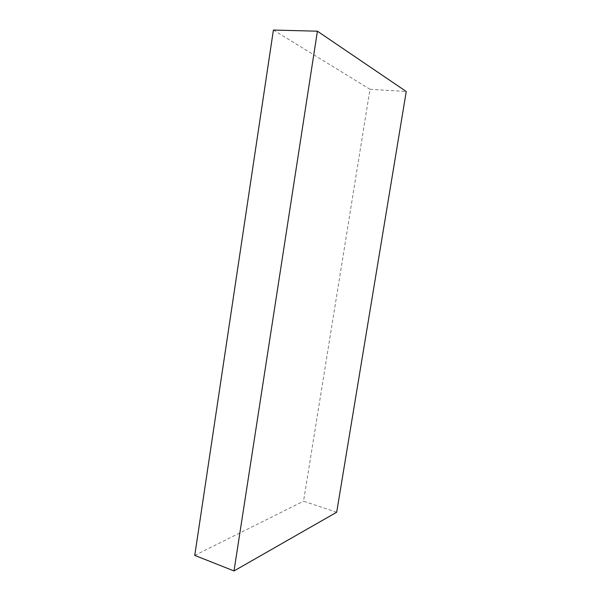<?xml version="1.0" encoding="UTF-8"?>
<svg xmlns="http://www.w3.org/2000/svg" width="601" height="601" viewBox="0 0 601 601"><rect width="100%" height="100%" fill="white"/><g stroke="black" fill="none" stroke-linecap="round" stroke-linejoin="round"><path stroke-width="0.45" stroke-dasharray="3 2.25" d="M336.688 512.225L303.543 501.189L369.983 89.279L406.246 91.51M194.754 555.392L303.543 501.189M273.402 30.05L369.983 89.279"/><path stroke-width="0.9" d="M317.411 31.192L406.246 91.51L336.688 512.225L233.999 570.95L194.754 555.392L273.402 30.05L317.411 31.192L233.999 570.95"/></g></svg>
